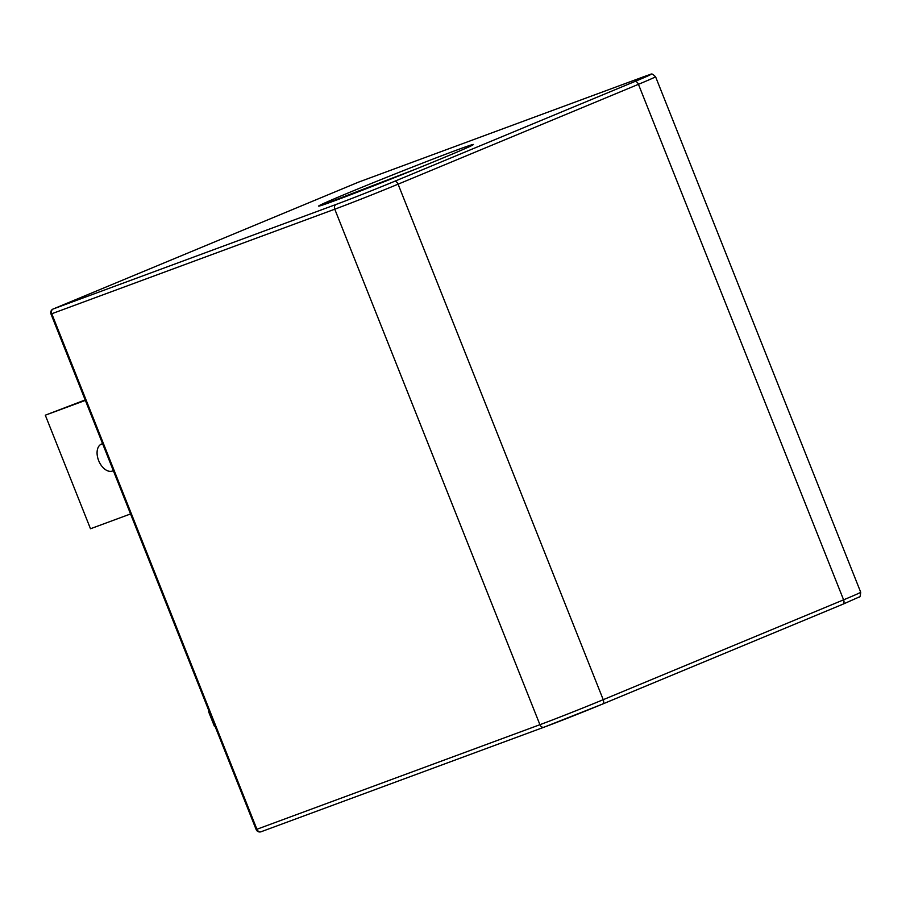 <?xml version="1.0" encoding="UTF-8"?>
<svg xmlns="http://www.w3.org/2000/svg" width="906" height="906" viewBox="0 0 906 906"><rect width="100%" height="100%" fill="white"/><g stroke="black" fill="none" stroke-linecap="round" stroke-linejoin="round"><path stroke-width="1.36" d="M130.555 513.951L90.487 528.753L45.3 415.197L85.187 399.942M209.184 711.55L208.629 711.776L209.195 711.572M45.3 415.197L85.368 400.395M113.307 470.61A14.553 8.935 67.4 0 1 112.627 470.95A14.553 8.935 67.4 0 1 112.423 471.029A14.553 8.935 67.4 0 1 98.72 460.78A14.553 8.935 67.4 0 1 101.461 444.076A14.553 8.935 67.4 0 1 101.665 443.997A14.553 8.935 67.4 0 1 102.616 443.736M208.629 711.776L214.371 726.193L214.937 725.989M335.231 200.543A83.431 1.608 -21.7 0 0 468.085 147.259A83.431 1.608 -21.7 0 0 384.778 178.052A83.431 1.608 -21.7 0 0 335.231 200.543M336.16 204.416L53.171 308.991L358.572 182.117L641.573 77.531A44.632 0.861 158.3 0 1 634.778 81.54L394.416 181.393A44.632 0.861 158.3 0 1 336.16 204.416A3.884 3.058 -110.3 0 0 334.767 209.195A48.505 0.94 -21.7 0 0 398.085 184.178A3.884 2.378 -112.6 0 0 394.416 181.393M602.535 704.064L842.795 604.257A3.884 2.378 67.4 0 0 842.84 604.234L859.137 597.009C859.839 597.711 860.36 596.125 860.7 592.218A48.505 0.94 158.3 0 1 843.599 599.829A3.884 2.378 67.4 0 1 842.84 604.234L602.479 704.098A3.884 2.378 67.4 0 1 602.422 704.109A44.632 0.861 -21.7 0 1 544.178 727.133A3.884 3.058 -110.3 0 1 544.087 727.167A3.884 3.058 -110.3 0 1 539.919 724.698L256.149 829.545A3.884 3.884 0 0 0 261.098 831.742A3.884 3.058 -110.3 0 1 256.919 829.284L51.778 313.77A3.884 3.058 -110.3 0 1 53.171 308.991A3.884 2.378 -112.6 0 0 53.114 309.014A3.884 2.378 -112.6 0 0 52.91 309.127M634.778 81.54A3.884 2.378 67.4 0 1 638.447 84.315L843.599 599.829L603.226 699.681A3.884 2.378 67.4 0 1 602.479 704.098L544.087 727.167L261.098 831.742A3.884 3.058 -110.3 0 0 261.188 831.708L543.996 727.201M641.573 77.531A3.884 3.058 -110.3 0 1 641.663 77.497L358.663 182.083A3.884 3.884 0 0 0 358.516 182.14A3.884 2.378 67.4 0 1 358.516 182.14A3.884 2.378 67.4 0 1 358.572 182.117A3.884 3.058 -110.3 0 1 358.663 182.083A3.884 3.058 -110.3 0 1 358.753 182.049M358.516 182.14L53.114 309.014A3.884 3.884 0 0 0 50.996 314.031L334.767 209.195L539.919 724.698A48.505 0.94 158.3 0 0 603.226 699.681L398.085 184.178L638.447 84.315A48.505 0.94 -21.7 0 0 655.559 76.716C649.964 71.812 653.52 74.428 641.663 77.497M472.388 145.209L472.57 145.073C472.705 145.402 452.706 154.224 415.684 169.139L319.875 205.9M256.149 829.545L50.996 314.031M655.559 76.716L860.7 592.218"/></g></svg>

